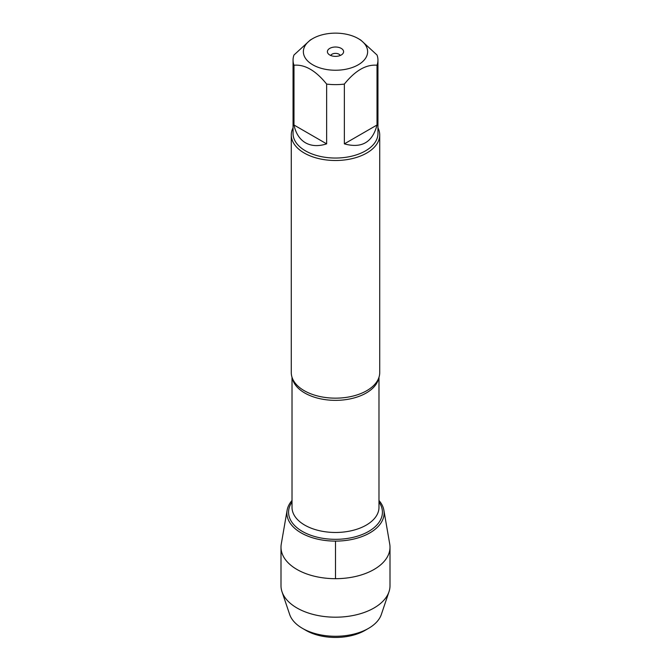 <?xml version="1.0" encoding="UTF-8"?>
<svg xmlns="http://www.w3.org/2000/svg" width="671" height="671" viewBox="0 0 671 671"><rect width="100%" height="100%" fill="white"/><g stroke="black" fill="none" stroke-linecap="round" stroke-linejoin="round"><path stroke-width="1.01" d="M342.21 33.55A32.133 18.553 0 0 0 312.778 38.574A32.133 18.553 0 0 0 312.778 64.81A32.133 18.553 0 0 0 358.222 64.81A32.133 18.553 0 0 0 358.222 38.574A32.133 18.553 0 0 0 342.21 33.55M312.778 38.574L310.312 40L293.982 55.005A42.449 24.508 0 0 0 293.051 60.122A42.449 24.508 0 0 0 293.982 65.23C304.86 64.282 315.747 70.572 326.643 84.085A42.449 24.508 0 0 0 344.357 84.085C355.236 70.572 366.123 64.29 377.018 65.23A42.449 24.508 0 0 0 377.949 60.122A42.449 24.508 0 0 0 377.018 55.005L360.688 40L358.222 38.574M377.949 60.122L377.949 133.529A42.449 24.508 180 0 1 351.747 156.175A42.449 24.508 180 0 1 305.481 150.858A42.449 24.508 180 0 1 293.051 133.529L293.051 60.122M293.982 65.23L293.982 125.007C295.785 133.386 299.618 139.316 305.481 142.797C311.428 146.135 318.482 146.488 326.643 143.862L326.643 84.085M344.357 84.085L344.357 143.862C361.627 148.635 372.514 142.353 377.018 125.007L377.018 65.23M291.281 134.972L291.281 372.623A44.219 25.532 0 0 0 293.957 381.371A44.219 25.532 0 0 0 304.231 390.681A44.219 25.532 0 0 0 377.043 381.371A44.219 25.532 0 0 0 379.719 372.623L379.719 134.972A44.219 25.532 180 0 1 335.5 160.503A44.219 25.532 180 0 1 291.281 134.972A44.219 25.532 180 0 1 293.051 127.826M378.981 500.474A48.622 28.073 180 0 1 335.5 541.103A48.622 28.073 180 0 1 292.019 500.474A48.622 28.073 0 0 0 287.121 510.245A48.622 28.073 0 0 0 301.12 532.883A48.622 28.073 0 0 0 356.318 538.402A48.622 28.073 0 0 0 383.879 510.245A48.622 28.073 0 0 0 378.981 500.474M377.949 127.826A44.219 25.532 180 0 1 379.719 134.972M341.229 48.387A8.111 4.68 180 0 1 342.898 53.605A8.111 4.68 180 0 1 335.5 56.372A8.111 4.68 180 0 1 328.102 53.605A8.111 4.68 180 0 1 330.904 47.834A8.111 4.68 180 0 1 341.229 48.387M377.018 125.007L344.357 143.862M326.643 143.862L293.982 125.007M340.247 55.483A4.915 2.835 0 0 0 338.972 54.2A4.915 2.835 0 0 0 334.217 53.47A4.915 2.835 0 0 0 330.753 55.483M287.121 510.245L281.266 544.089A54.502 31.47 0 0 0 280.998 547.217A54.502 31.47 0 0 0 296.959 569.461A54.502 31.47 0 0 0 356.36 576.288A54.502 31.47 0 0 0 390.002 547.217A54.502 31.47 0 0 0 389.734 544.089L383.879 510.245M280.998 547.217L280.998 585.724A54.502 31.47 0 0 0 281.996 591.738A54.502 31.47 0 0 0 296.959 607.976A54.502 31.47 0 0 0 351.428 615.819A54.502 31.47 0 0 0 389.004 591.738A54.502 31.47 0 0 0 390.002 585.724L390.002 547.217M305.951 630.388L302.478 628.375L305.951 630.388A41.787 24.122 0 0 0 365.049 630.388L368.522 628.375A46.702 26.966 180 0 1 302.478 628.375L302.478 628.375A46.702 26.966 180 0 1 289.662 614.46L281.996 591.738M389.004 591.738L381.338 614.46A46.702 26.966 180 0 1 368.522 628.375M335.5 578.679L335.5 541.103M378.712 378.041A43.481 25.104 180 0 1 335.5 400.352A43.481 25.104 180 0 1 292.288 378.041M292.019 377.27L292.019 507.368A43.481 25.104 0 0 0 335.5 532.472A43.481 25.104 0 0 0 378.981 507.368L378.981 377.27M378.981 502.051A46.92 27.092 180 0 1 335.5 539.325A46.92 27.092 180 0 1 292.019 502.051"/></g></svg>
